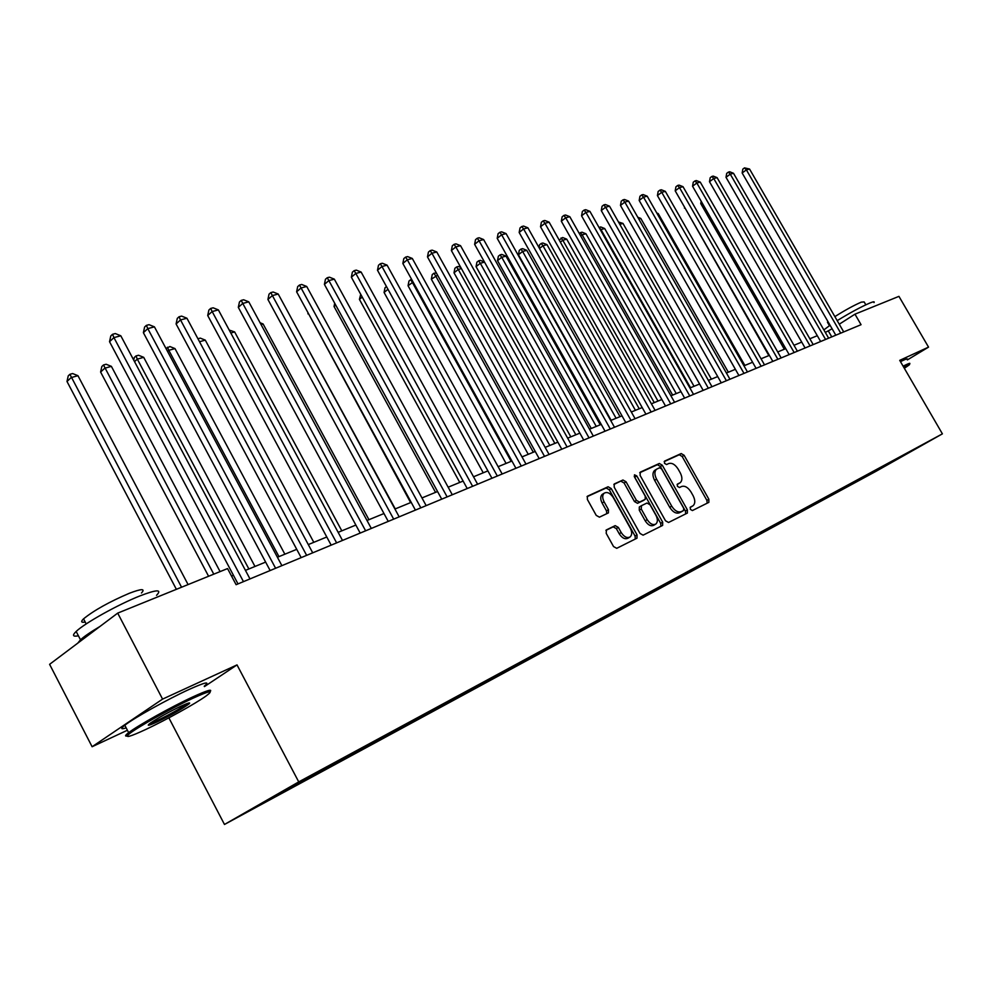 <?xml version="1.0" encoding="UTF-8"?>
<svg xmlns="http://www.w3.org/2000/svg" width="992" height="992" viewBox="0 0 992 992"><rect width="100%" height="100%" fill="white"/><g stroke="black" fill="none" stroke-linecap="round" stroke-linejoin="round"><path stroke-width="1.49" d="M690.345 509.367L692.404 510.558L708.858 502.349L708.858 499.224L684.108 455.278L681.194 453.555L664.615 461.082L664.479 463.314L666.55 464.541L668.72 463.549C672.03 462.632 675.168 464.492 678.144 469.117L680.227 472.8C682.422 477.202 682.446 480.488 680.276 482.658L677.375 484.133L677.387 486.303L679.458 487.518L681.603 486.489C684.902 485.522 688.039 487.357 691.015 491.995L693.098 495.69C695.342 500.216 695.342 503.564 693.073 505.734L690.345 507.148L690.345 509.367M250.22 810.365L266.03 801.548L250.22 810.365M606.472 529.852L606.186 533.312L613.54 546.555L616.726 548.316L636.988 538.185L637.05 534.874L611.233 488.56L608.096 486.762L587.388 496.236L587.376 499.447L596.229 515.381L599.428 517.167L608.418 512.889L608.456 509.64L604.091 501.803C602.243 498.058 602.243 495.206 604.103 493.235C607.166 491.561 610.216 492.999 613.254 497.55L630.28 528.104C632.202 532.022 632.152 534.973 630.106 536.945C627.093 538.42 624.117 536.957 621.203 532.543L618.338 527.409L615.189 525.636L606.261 529.976M204.439 686.6L237.014 664.9L162.576 699.112L117.701 613.118L49.6 664.33L92.107 746.728L127.398 730.248M237.014 664.9L298.741 781.894L942.4 433.851L875.837 471.411L224.477 824.464L298.741 781.894M907.345 359.935L928.537 347.126L899.732 360.356L942.4 433.851M928.537 347.126L898.938 296.36L854.968 314.179L839.257 324.21M117.701 613.118L227.552 568.577L236.108 584.697L861.056 324.694L854.968 314.179M665.496 520.75L668.521 522.486L687.369 513.062L687.394 509.876L662.321 465.236L659.345 463.475L640.324 472.118L640.088 475.379L665.496 520.75M662.445 525.512L643.089 535.172L639.989 533.423L614.209 487.196L614.197 484.046M614.47 483.873L622.964 480.004L626.051 481.79L636.418 500.34L639.493 502.101L645.222 499.348L645.234 496.174L634.496 476.978L634.483 474.808L636.802 475.937L662.668 522.164L662.631 525.4M883.599 466.86L869.215 474.858L883.599 466.86M902.732 455.514L334.118 763.084L286.924 789L256.01 806.719L278.826 794.728L864.317 477.462L875.105 471.374L875.291 470.344M903.03 455.613L875.105 471.374M162.576 699.112L92.107 746.728M168.863 717.836L224.477 824.464M832.114 328.786L825.319 332.419M817.296 335.705L809.844 338.768M801.71 342.104L793.984 345.278M785.751 348.651L777.728 351.949M769.383 355.372L761.05 358.782M752.606 362.254L743.95 365.8M735.382 369.322L726.404 373.004M717.724 376.563L708.4 380.395M699.596 384.016L689.911 387.984M680.971 391.654L670.914 395.783M661.85 399.503L651.397 403.794M642.196 407.563L631.334 412.015M621.996 415.846L610.7 420.484M601.226 424.378L589.484 429.201M579.861 433.144L567.647 438.154M557.876 442.172L545.154 447.38M535.234 451.459L522.003 456.89M511.922 461.032L498.133 466.686M487.89 470.89L473.531 476.78M463.115 481.058L448.161 487.196M437.559 491.536L421.972 497.934M411.196 502.361L394.94 509.032M383.978 513.534L367.003 520.49M355.855 525.066L338.148 532.344M326.79 536.994L308.301 544.583M296.732 549.332L277.413 557.256M265.633 562.092L245.446 570.375M233.442 575.31L231.545 576.092M831.755 336.883L828.444 331.13M863.796 476.569L864.317 477.462M290.755 786.929L290.693 787.933M890.233 462.272L890.407 463.078M690.097 507.47L691.077 506.937M678.317 483.86L677.102 484.518M707.184 503.192L706.887 500.39L682.174 456.494L679.26 454.758L664.169 461.615M685.695 513.906L685.422 511.054L660.374 466.451L657.398 464.702L639.728 472.725M683.538 510.52L683.662 508.226L661.627 468.968L659.531 467.74L656.481 469.266C654.36 471.473 654.385 474.771 656.568 479.136L671.708 506.131C674.746 510.843 677.933 512.678 681.256 511.649L683.538 510.52L681.665 511.636M655.266 470.022L654.534 470.481C652.414 472.7 652.438 475.986 654.621 480.351L656.568 479.136M681.566 511.698L679.284 512.827C675.949 513.856 672.774 512.033 669.736 507.321L654.621 480.351M613.862 484.493L622.964 480.004M643.25 500.563L637.534 503.316L634.458 501.555L624.104 483.017L621.017 481.244M660.945 526.256L660.684 523.342L634.235 476.383M647.206 519.647C650.058 523.962 652.947 525.425 655.861 524.024C657.845 522.114 657.87 519.225 655.96 515.356L650.045 504.779L646.995 503.031L641.489 505.66L641.254 509.008L647.206 519.647L645.222 520.837C648.074 525.165 650.963 526.616 653.877 525.214L655.352 524.322M639.307 506.999L641.278 505.796L639.307 506.999L639.282 510.21L641.254 509.008M645.222 520.837L639.282 510.21M629.548 537.28L628.122 538.135C625.096 539.623 622.12 538.16 619.206 533.746L616.354 528.624L613.192 526.851L605.914 530.373M602.9 493.991L602.144 494.475C600.272 496.446 600.272 499.298 602.119 503.031L604.091 501.803M606.769 513.695L606.472 510.855L602.119 503.031M635.314 539.053L635.066 536.077L609.274 489.788L606.137 488.002L587.041 496.682M701.989 202.653L700.749 203.558L784.312 349.234M700.749 203.558L701.158 201.215M840.732 333.151L746.381 169.868L749.555 169.037L843.708 331.911M835.81 335.197L742.152 172.992L746.381 169.868L744.508 167.871L749.555 169.037M742.152 172.992L742.822 169.124L744.508 167.871M684.902 207.799L768.85 355.582M684.443 208.134L684.604 207.254M744.856 365.428L658.217 213.578L657.274 213.838M656.791 213.007L658.217 213.578M825.58 339.45L730.261 174.146L733.51 173.29L828.642 338.185M820.644 341.508L726.008 177.295L730.261 174.146L728.388 172.112L729.703 171.765L733.51 173.29M726.008 177.295L726.702 173.377L728.388 172.112M810.067 345.91L713.756 178.523L717.092 177.642L813.204 344.608M805.095 347.981L709.491 181.71L713.756 178.523L711.884 176.452L713.223 176.105L717.092 177.642M709.491 181.71L710.185 177.729L711.884 176.452M794.17 352.52L696.843 183.012L700.253 182.106L797.382 351.193M789.161 354.603L692.552 186.223L696.843 183.012L694.983 180.916L696.347 180.556L700.253 182.106M692.552 186.223L693.272 182.193L694.983 180.916M728.339 372.211L640.807 218.438L638.786 219.009M637.769 217.223L640.807 218.438M777.864 359.302L679.508 187.612L683.004 186.682L781.15 357.938M772.83 361.398L675.205 190.848L679.508 187.612L677.648 185.479L679.049 185.107L683.004 186.682M675.205 190.848L675.936 186.769L677.648 185.479M904.344 368.305L909.007 365.068C910.458 363.853 909.416 364.052 905.882 365.688L903.489 366.842M903.104 366.172L906.056 364.746C909.354 363.221 910.532 362.923 909.602 363.828M908.895 364.424L904.01 367.734M837.198 320.639C850.479 312.517 861.465 306.615 870.133 302.907C873.518 301.568 874.808 301.456 874.014 302.585M834.867 316.622C845.06 310.186 853.864 305.35 861.304 302.138L864.156 301.928L865.83 304.804M900.476 361.646L903.427 360.232C906.725 358.72 907.916 358.422 906.998 359.352M827.799 322.797L827.985 321.644M823.868 329.902L830.068 325.24M145.936 729.393C165.8 720.08 195.573 703.564 205.914 696.111C214.495 689.7 210.106 690.444 192.77 698.318C170.909 708.4 135.358 728.388 128.749 734.316C124.496 738.321 130.225 736.684 145.936 729.393M127.199 735.952C125.029 736.399 125.042 735.68 127.224 733.807L128.65 732.666C137.714 725.598 171.752 706.626 192.832 696.905C207.13 690.358 212.846 688.646 209.994 691.759M157.381 721.792C148.316 725.958 146.022 726.367 150.486 723.007C158.373 717.786 168.479 712.206 180.804 706.254C188.319 702.807 191.047 702.038 188.988 703.96C182.379 708.784 171.852 714.724 157.381 721.792M149.656 723.627L157.43 720.428C170.178 714.24 179.986 708.747 186.868 703.973L187.612 703.353M78.418 635.798C72.776 636.889 72.019 635.45 76.161 631.458C84.556 623.249 118.37 604.388 139.934 595.907C156.81 589.422 162.341 589.236 156.538 595.336M85.213 622.034C81.17 622.778 80.625 621.711 83.551 618.834C93.992 610.378 109.256 601.859 129.332 593.278C141.596 588.603 145.638 588.516 141.459 592.993M126.158 727.868C120.813 729.616 120.367 728.736 124.806 725.251C133.808 718.096 167.846 699.137 188.964 689.502C205.456 682.087 210.552 680.996 204.24 686.241M77.835 643.089L80.488 639.79C84.258 636.38 90.756 631.929 99.956 626.46M711.4 379.167L622.976 223.423L619.802 224.304M618.5 222.01L622.976 223.423M761.149 366.259L661.738 192.324L665.334 191.369L764.522 364.858M756.09 368.367L657.423 195.585L661.738 192.324L659.878 190.154L661.317 189.77L665.334 191.369M657.423 195.585L658.155 191.468L659.878 190.154M694.04 386.285L604.686 228.532L600.978 229.574L690.519 387.736M599.056 227.503L600.718 226.945L604.686 228.532M599.23 227.366L600.978 229.574L600.445 229.97M744 373.401L643.51 197.148L647.193 196.18L747.46 371.95M738.916 375.509L639.183 200.458L643.51 197.148L641.663 194.953L643.138 194.568L647.193 196.18M639.183 200.458L639.939 196.28L641.663 194.953M676.246 393.588L585.937 233.765L582.13 234.831L672.626 395.076M579.266 233.455L581.92 232.165L585.937 233.765M580.394 232.587L582.13 234.831L580.667 235.947M726.404 380.717L624.824 202.108L628.593 201.103L729.951 379.242M721.283 382.85L620.471 205.443L624.824 202.108L622.976 199.876L624.489 199.479L628.593 201.103M620.471 205.443L621.24 201.202L622.976 199.876M657.981 401.09L566.717 239.146L562.811 240.238L654.274 402.603M559.24 240.126L562.65 237.522L566.717 239.146M561.075 237.956L562.811 240.238L560.368 242.122M708.338 388.232L605.628 207.204L609.51 206.175L711.983 386.719M703.192 390.377L601.264 210.564L605.628 207.204L603.793 204.922L605.356 204.513L609.51 206.175M601.264 210.564L602.057 206.274L603.793 204.922M639.245 408.778L546.989 244.652L542.984 245.768L635.438 410.341M539.04 247.653L539.586 244.764L541.26 243.449L542.872 243.003L546.989 244.652M541.26 243.449L542.984 245.768L539.499 248.471M689.787 395.957L585.937 212.424L589.918 211.37L693.532 394.394M684.616 398.102L581.56 215.822L585.937 212.424L584.114 210.106L585.702 209.684L589.918 211.37M581.56 215.822L582.366 211.47L584.114 210.106M620 416.665L526.74 250.306L522.635 251.46L518.432 254.746L611.134 420.31M518.432 254.746L519.25 250.418L520.924 249.104L522.635 251.46L616.094 418.277M520.924 249.104L522.573 248.645L526.74 250.306M670.728 403.88L565.713 217.781L569.805 216.702L674.585 402.281M665.533 406.038L561.323 221.216L565.713 217.781L563.89 215.425L565.539 215.004L569.805 216.702M561.323 221.216L562.142 216.802L563.89 215.425M600.247 424.774L505.97 256.11L501.741 257.3L497.525 260.611L591.244 428.47M497.525 260.611L498.368 256.221L500.042 254.894L501.741 257.3L596.242 426.424M500.042 254.894L501.741 254.423L505.97 256.11M651.149 412.027L544.943 223.299L549.134 222.183L655.104 410.378M645.928 414.197L540.528 226.759L544.943 223.299L543.132 220.894L544.806 220.46L549.134 222.183M540.528 226.759L541.372 222.282L543.132 220.894M484.53 262.099L480.289 263.289L476.061 266.637L570.822 436.852M476.061 266.637L476.916 262.186L478.603 260.846L480.289 263.289L575.831 434.794M478.603 260.846L480.339 260.363L484.48 262.024M631.011 420.397L523.59 228.954L527.905 227.813L635.091 418.711M625.778 422.58L519.163 232.463L523.59 228.954L521.792 226.523L523.516 226.064L527.905 227.813M519.163 232.463L520.031 227.924L521.792 226.523M461.404 268.559L458.242 269.452L454.014 272.825L549.841 445.47M454.014 272.825L454.882 268.311L456.568 266.96L458.242 269.452L554.863 443.399M456.568 266.96L458.354 266.464L460.784 267.431M610.316 429.015L501.642 234.782L506.081 233.604L614.507 427.267M605.046 431.198L497.203 238.316L501.642 234.782L499.856 232.289L501.63 231.83L506.081 233.604M497.203 238.316L498.083 233.715L499.856 232.289M437.608 275.218L431.346 279.186L528.252 454.324M431.346 279.186L432.239 274.61L433.938 273.246L435.587 275.776L533.312 452.253M433.938 273.246L436.381 272.986M589.012 437.869L479.062 240.758L483.625 239.556L593.328 436.083M583.73 440.076L474.622 244.342L479.062 240.758L477.288 238.241L479.124 237.758L483.625 239.556M474.622 244.342L475.515 239.667L477.288 238.241M413.118 282.063L408.047 285.733L506.069 463.425M408.047 285.733L408.964 281.096L410.651 279.707L412.288 282.286L511.14 461.342M410.651 279.707L411.668 279.434M567.102 446.995L455.836 246.921L460.536 245.681L571.528 445.148M561.782 449.202L451.385 250.542L455.836 246.921L454.088 244.342L455.973 243.858L460.536 245.681M451.385 250.542L452.302 245.793L454.088 244.342M387.971 289.28L384.078 292.466L483.24 472.8M384.078 292.466L385.02 287.754L386.471 286.552M544.534 456.382L431.929 253.258L436.765 251.98L549.097 454.485M539.189 458.602L427.478 256.916L431.929 253.258L430.193 250.641L432.14 250.133L436.765 251.98M427.478 256.916L428.42 252.104L430.193 250.641M362.241 297.054L359.426 299.386L459.742 482.434M359.426 299.386L360.728 294.314M521.284 466.054L407.315 259.792L412.3 258.466L525.983 464.095M515.927 468.286L402.851 263.475L407.315 259.792L405.604 257.114L407.6 256.593L412.3 258.466M402.851 263.475L403.818 258.59L405.604 257.114M335.73 305.102L334.044 306.503L435.538 492.367M334.044 306.503L334.701 303.242M497.314 476.024L381.957 266.513L387.091 265.149L502.163 474.002M491.945 478.256L377.493 270.246L381.957 266.513L380.271 263.785L382.317 263.252L387.091 265.149M377.493 270.246L378.485 265.286L380.271 263.785M308.388 313.447L410.614 502.597M307.904 313.844L308.103 312.914M472.614 486.303L355.83 273.445L361.113 272.044L477.611 484.22M467.22 488.548L351.354 277.214L355.83 273.445L354.156 270.667L356.277 270.109L361.113 272.044M351.354 277.214L352.371 272.168L354.156 270.667M395.262 508.896L290.321 316.361M447.132 496.905L328.873 280.587L334.329 279.149L452.29 494.76M441.725 499.15L324.409 284.394L328.873 280.587L327.236 277.748L329.418 277.177L334.329 279.149M324.409 284.394L325.45 279.273L327.236 277.748M368.95 519.696L263.091 323.975L261.045 324.545M260.09 322.772L263.091 323.975M420.831 507.842L301.084 287.965L306.714 286.477L426.163 505.622M415.412 510.099L296.62 291.809L301.084 287.965L299.472 285.064L301.717 284.468L306.714 286.477M296.62 291.809L297.687 286.601L299.472 285.064M341.806 530.832L234.633 331.923L230.801 333.002M229.226 330.076L234.633 331.923M393.675 519.138L272.391 295.579L278.206 294.029L399.181 516.857M388.244 521.408L267.927 299.46L272.391 295.579L270.804 292.615L273.135 291.995L278.206 294.029M267.927 299.46L269.03 294.165L270.804 292.615M313.794 542.326L205.282 340.12L199.528 341.732M197.941 338.756L200.272 338.111L205.282 340.12M365.626 530.819L242.767 303.428L248.769 301.841L371.306 528.451M360.183 533.076L238.316 307.359L242.767 303.428L241.217 300.402L243.623 299.77L248.769 301.841M238.316 307.359L239.444 301.977L241.217 300.402M284.865 554.206L174.989 348.589L168.814 350.312L278.963 556.624M165.986 348.514L169.905 346.543L174.989 348.589M167.425 347.225L168.814 350.312L167.549 351.441M336.623 542.872L212.164 311.55L218.364 309.901L342.5 540.429M331.167 545.141L207.712 315.518L212.164 311.55L210.651 308.45L213.131 307.805L218.364 309.901M207.712 315.518L208.878 310.05L210.651 308.45M254.981 566.469L143.704 357.331L137.318 359.116L248.88 568.974M133.734 360.133L134.304 357.48L135.978 355.954L138.533 355.248L143.704 357.331M135.978 355.954L137.318 359.116L134.54 361.646M306.64 555.359L180.519 319.932L186.93 318.234L312.716 552.829M301.171 557.628L176.092 323.95L180.519 319.932L179.044 316.77L181.61 316.101L186.93 318.234M176.092 323.95L177.283 318.382L179.044 316.77M220.088 571.603L111.377 366.358L104.78 368.206L100.614 372.05L208.593 576.265M100.614 372.05L101.816 366.519L103.49 364.982L213.776 574.157M103.49 364.982L106.132 364.25L111.377 366.358M275.602 568.267L147.796 328.612L154.43 326.852L281.889 565.651M270.134 570.536L143.381 332.68L147.796 328.612L146.37 325.376L149.023 324.682L154.43 326.852M143.381 332.68L144.609 327.013L146.37 325.376M188.083 584.573L77.959 375.695L71.139 377.605L66.997 381.486L176.378 589.322M66.997 381.486L68.237 375.856L69.899 374.306L181.548 587.227M69.899 374.306L72.627 373.55L77.959 375.695M243.462 581.634L113.931 337.602L120.801 335.78L249.984 578.919M238.006 583.904L109.542 341.707L113.931 337.602L112.555 334.292L115.295 333.56L120.801 335.78M109.542 341.707L110.794 335.928L112.555 334.292M690.618 507.21L692.59 506.032M677.71 484.22L679.669 483.03M679.26 454.758L681.194 453.555M682.174 456.494L684.108 455.278M706.887 500.39L708.858 499.224M657.398 464.702L659.345 463.475M660.374 466.451L662.321 465.236M685.422 511.054L687.394 509.876M669.736 507.321L671.708 506.131M679.284 512.827L681.256 511.649M624.104 483.017L626.051 481.79M634.458 501.555L636.418 500.34M637.534 503.316L639.493 502.101M643.052 500.7L645.011 499.484M634.855 477.152L636.802 475.937M660.684 523.342L662.668 522.164M613.192 526.851L615.189 525.636M616.354 528.624L618.338 527.409M619.206 533.746L621.203 532.543M606.472 510.855L608.456 509.64M606.137 488.002L608.096 486.762M609.274 489.788L611.233 488.56M635.066 536.077L637.05 534.874M654.534 470.481L656.481 469.266M602.144 494.475L604.103 493.235M829.448 325.661L827.452 322.214M124.806 725.251L128.65 732.666M86.192 623.931L83.551 618.834M76.161 631.458L80.488 639.79M187.488 703.464L188.988 703.96M128.749 734.316L127.224 733.807"/></g></svg>
